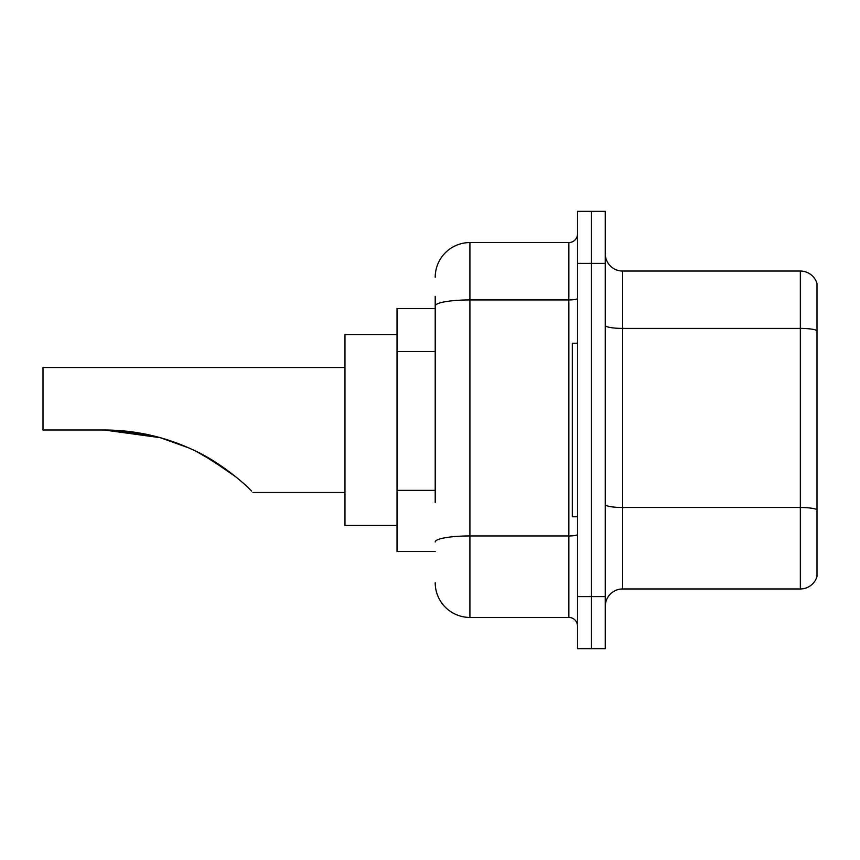 <?xml version="1.0" encoding="UTF-8"?>
<svg xmlns="http://www.w3.org/2000/svg" width="860" height="860" viewBox="0 0 860 860"><rect width="100%" height="100%" fill="white"/><g stroke="black" fill="none" stroke-linecap="round" stroke-linejoin="round"><path stroke-width="1.29" d="M435.203 339.399L435.203 296.377L435.203 308.525L397.03 308.525L397.03 551.475L435.203 551.475M435.203 502.519L435.203 296.377M577.511 596.603L577.511 648.666L591.39 648.666L591.39 596.603L591.39 648.666L605.279 648.666L605.279 596.603L591.39 596.603L591.39 263.397L591.39 596.603L577.511 596.603L577.511 263.397L591.39 263.397L591.39 211.334L591.39 263.397L605.279 263.397L605.279 596.603M605.279 263.397L605.279 211.334L577.511 211.334L577.511 263.397M435.203 277.286A34.712 34.712 0 0 1 469.915 242.574L469.915 617.426L568.836 617.426L568.836 242.574A8.675 8.675 0 0 0 577.511 233.899M469.915 242.574L568.836 242.574M577.511 626.101A8.675 8.675 0 0 0 568.836 617.426M469.915 617.426A34.712 34.712 0 0 1 435.203 582.714M605.279 606.321A17.351 17.351 0 0 1 622.629 588.96L800.337 588.96L800.337 271.04L622.629 271.04A17.351 17.351 0 0 1 605.279 253.678A17.351 17.351 0 0 0 622.629 271.04L622.629 588.96M817 283.531A17.351 17.351 0 0 0 800.337 271.04A17.351 17.351 0 0 1 817 283.531L817 576.469A17.351 17.351 0 0 1 800.337 588.96M817 330.81L817 509.668A17.351 3.01 180 0 0 800.337 507.497L622.629 507.497A17.351 3.01 -0 0 1 605.279 504.476M112.219 430.15L160.282 437.686L188.63 447.856M196.639 451.618L219.311 464.669M344.967 367.521L43 367.521L43 430L104.254 430C134.891 430.086 164.099 436.536 191.866 449.329C218.58 460.917 244.638 483.492 251.507 490.995C253.474 492.963 253.474 492.963 251.507 490.995M397.03 334.551L344.967 334.551L344.967 525.449L397.03 525.449M107.199 430.021L144.448 433.913M202.186 454.467L230.265 472.452M235.855 476.859L207.636 457.477M160.282 437.686L104.254 430M577.511 343.226L572.308 343.226L572.308 516.774L577.511 516.774M435.203 351.546L397.03 351.546M435.203 490.372L397.03 490.372M577.511 534.447A8.675 1.505 0 0 1 568.836 535.952L469.915 535.952A34.712 6.031 180 0 0 435.203 541.983M435.203 305.966A34.712 6.031 180 0 1 469.915 299.936L568.836 299.936A8.675 1.505 0 0 0 577.511 298.431M817 330.562A17.351 3.01 180 0 0 800.337 328.402L622.629 328.402A17.351 3.01 -0 0 1 605.279 325.381M252.99 492.479L344.967 492.479"/></g></svg>
